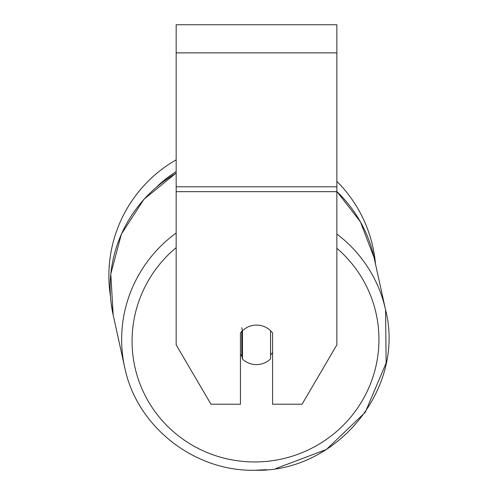 <?xml version="1.0" encoding="UTF-8"?>
<svg xmlns="http://www.w3.org/2000/svg" width="495" height="495" viewBox="0 0 495 495"><rect width="100%" height="100%" fill="white"/><g stroke="black" fill="none" stroke-linecap="round" stroke-linejoin="round"><path stroke-width="0.74" d="M270.555 330.728L270.555 358.863A20.085 19.769 -12.4 0 1 256.503 364.611A20.085 19.769 -12.4 0 1 242.457 359.048L242.457 330.796L241.764 327.659M240.446 354.519A20.085 19.769 -12.4 0 0 241.764 355.911L242.457 359.048M242.457 330.796A20.085 19.769 -12.4 0 1 249.195 326.453A20.085 19.781 0 0 1 272.584 333.005L272.584 404.217L302.068 404.217L336.86 344.873L336.86 191.67L176.171 191.67L176.171 344.873L210.963 404.217L240.446 404.217L240.446 333.005A20.085 19.781 0 0 1 242.445 330.753M272.584 352.446A20.085 19.769 -12.4 0 1 270.555 355.02M241.764 355.911L241.764 331.446M336.86 191.67L336.86 24.75L176.171 24.75L176.171 191.67M110.441 296.189A133.576 133.576 0 0 1 176.171 159.86A133.576 133.576 0 0 0 108.881 275.826M336.86 181.331A133.576 133.576 0 0 1 375.519 264.206A133.576 133.576 0 0 0 336.86 181.331M176.171 233.015A133.576 131.447 167.6 0 0 124.678 367.29C136.571 426.412 194.114 471.747 255.191 470.25C337.126 472.478 405.702 388.253 385.568 309.821A133.576 131.447 167.6 0 0 336.86 234.017M336.86 248.261A123.527 121.566 -12.4 0 1 371.046 382.357A123.527 121.566 -12.4 0 1 255.507 461.953A123.527 121.566 -12.4 0 1 139.51 382.672A123.527 121.566 -12.4 0 1 176.171 247.624M111.146 303.336L113.163 315.006A133.576 131.447 -12.4 0 1 176.171 173.201M336.86 191.54A133.576 131.447 -12.4 0 1 374.053 257.536L385.568 309.821L386.119 363.052L365.273 412.267L326.453 449.435L276.006 468.499M336.86 52.872L176.171 52.872M336.86 186.788L176.171 186.788M176.171 171.586A123.527 123.527 0 0 0 157.305 186.33M266.669 469.687L255.191 470.25C194.12 471.747 136.571 426.412 124.678 367.29L113.163 315.006L110.793 273.921L121.399 234.055L143.927 199.299L176.171 173.033M336.86 191.472L360.391 221.772L374.053 257.536"/></g></svg>
